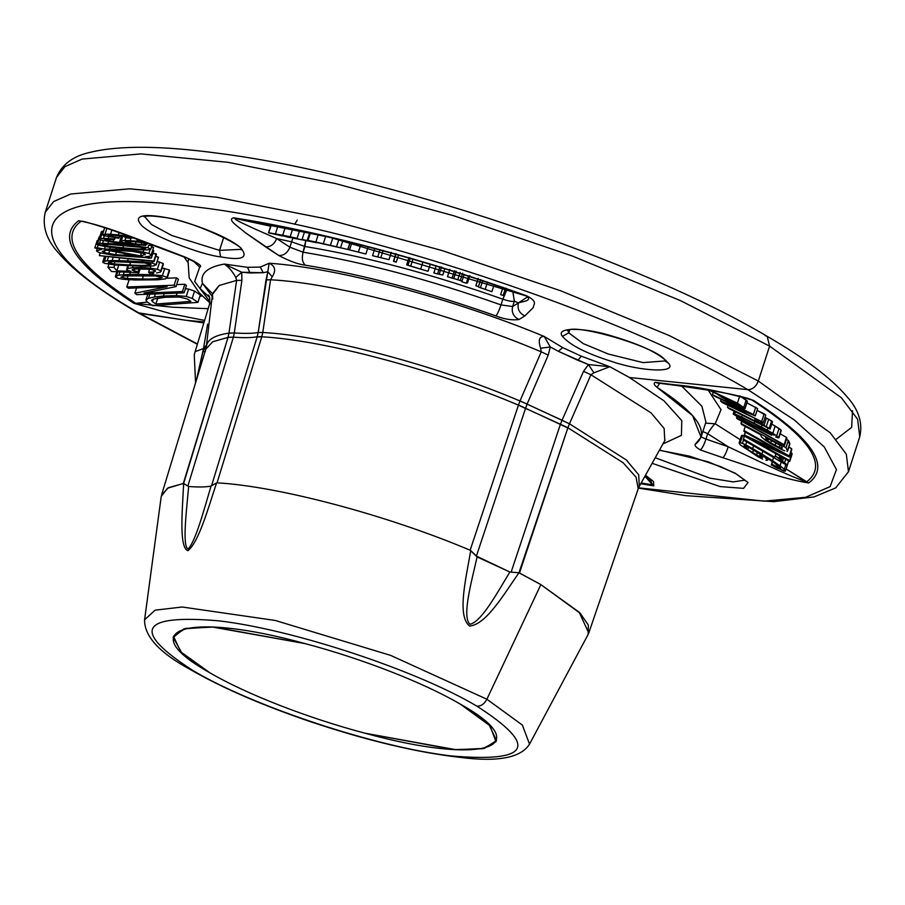 <?xml version="1.0" encoding="UTF-8"?>
<svg xmlns="http://www.w3.org/2000/svg" width="905" height="905" viewBox="0 0 905 905"><rect width="100%" height="100%" fill="white"/><g stroke="black" fill="none" stroke-linecap="round" stroke-linejoin="round"><path stroke-width="1.36" d="M209.711 672.687C246.047 694.011 307.949 718.14 364.896 733.174L456.12 749.736L484.367 748.378L496.506 740.55L489.13 724.86L460.249 704.09C423.913 682.766 362.011 658.636 305.064 643.602L213.84 627.029L185.593 628.387L173.455 636.215L180.83 651.905L209.711 672.687C246.047 694.011 307.949 718.14 364.896 733.174C481.958 765.562 539.188 748.096 460.249 704.09C423.913 682.766 362.011 658.636 305.064 643.602C188.002 611.214 130.773 628.67 209.711 672.687C246.047 694.011 307.949 718.14 364.896 733.174C481.958 765.562 539.188 748.096 460.249 704.09C423.913 682.766 362.011 658.636 305.064 643.602C188.002 611.214 130.773 628.67 209.711 672.687L181.758 652.822L173.172 637.448L183.941 628.805L211.894 626.939L305.064 643.602C362.011 658.636 423.913 682.766 460.249 704.09L490.001 725.765L496.008 741.727L482.591 748.74L454.129 749.612L364.896 733.174C307.949 718.14 246.047 694.011 209.711 672.687M566.7 306.003L571.87 308.152M219.519 250.368L223.705 237.393L219.519 250.368L241.194 249.35L219.519 250.368L220.571 256.839C242.054 260.753 248.807 257.789 240.809 247.925C227.97 236.024 184.53 220.062 162.425 216.974C141.531 213.761 134.279 216.216 140.694 224.327C148.239 234.949 202.709 255.267 220.571 256.839C242.054 260.753 248.807 257.789 240.809 247.925C227.97 236.024 184.53 220.062 162.425 216.974C141.531 213.761 134.279 216.216 140.694 224.327C148.239 234.949 202.709 255.267 220.571 256.839L219.519 250.368L171.792 235.492L151.407 224.44L144.574 216.499L151.407 224.44L171.792 235.492L219.519 250.368M665.379 360.914L643.104 362.611L608.33 354.036L583.374 343.674L568.736 332.859L567.944 330.404L568.736 332.859L569.675 329.952L568.736 332.859L583.374 343.674L608.33 354.036L643.104 362.611L665.379 360.914M767.191 336.332C804.579 357.995 831.129 378.064 846.854 396.537C858.664 409.58 862.963 423.008 859.75 436.798L857.612 419.264L841.412 397.781L769.601 346.117L758.322 381.039L669.496 335.676L560.942 290.878L442.274 250.617L324.024 218.444L216.646 197.211L129.675 188.817L70.805 193.987L53.644 201.566L45.25 212.279L56.529 177.357C61.992 164.28 73.362 155.898 90.624 152.232C119.539 145.264 162.459 145.66 219.361 153.431C380.79 173.952 639.1 260.131 767.191 336.332L769.601 346.117L680.775 300.765L572.22 255.968L453.552 215.695L335.303 183.523L227.924 162.3L140.954 153.895L82.084 159.076L64.922 166.656L56.529 177.357L64.922 166.656L82.084 159.076L140.954 153.895L227.924 162.3L335.303 183.523L453.552 215.695L572.22 255.968L680.775 300.765L769.601 346.117L767.191 336.332L765.132 335.642M836.209 439.242L851.639 427.386L852.51 410.7M143.963 216.736L143.963 216.736C143.284 217.177 144.529 214.496 163.183 217.279L162.425 216.974L163.183 217.279C190.174 219.7 245.346 246.341 241.477 249.848M655.243 457.726L709.825 478.123L733.186 481.901L744.939 480.136L733.186 481.901L709.825 478.123L655.243 457.726M745.471 480.804L735.154 473.145L708.106 461.765L659.496 450.09L708.106 461.765L735.154 473.145L748.062 482.489L743.571 488.361L720.222 486.596L652.12 463.326L720.222 486.596L743.571 488.361L748.062 482.489L736.274 473.982L720.357 466.482L689.406 456.131L659.394 450.271M567.492 330.619C574.913 322.881 661.17 348.244 665.514 361.118L668.354 363.154C678.422 373.561 639.711 371.186 612.233 361.627C586.542 353.572 569.946 345.144 562.446 336.343C555.172 327.576 581.214 327.044 608.194 334.907C639.79 343.979 659.847 353.391 668.354 363.154C678.422 373.561 639.711 371.186 612.233 361.627C586.542 353.572 569.946 345.144 562.446 336.343C555.172 327.576 581.214 327.044 608.194 334.907C639.79 343.979 659.847 353.391 668.354 363.154L665.673 361.4L665.729 360.224M562.446 336.343L568.736 332.859L562.446 336.343M638.455 488.1L685.639 495.635L773.752 501.664L814.081 496.913L835.688 487.897L848.471 471.709L859.75 436.798L857.612 419.264L841.412 397.781L769.601 346.117L758.322 381.039L830.134 432.703L846.333 454.174L848.471 471.709L846.333 454.174L830.134 432.703L758.322 381.039C756.048 386.695 752.553 389.557 747.824 389.636L794.307 419.931L824.319 447.002L836.446 469.593L830.1 486.63L805.597 497.309L764.092 501.144L638.557 487.852L764.092 501.144L805.597 497.309L830.1 486.63L836.446 469.593L824.319 447.002L794.307 419.931L747.824 389.636C619.043 312.847 353.979 225.209 194.948 206.838C29.051 184.473 2.591 235.572 139.743 313.413C2.591 235.572 29.051 184.473 194.948 206.838C353.979 225.209 619.043 312.847 747.824 389.636C752.553 389.557 756.048 386.695 758.322 381.039L669.496 335.676L560.942 290.878L442.274 250.617L324.024 218.444L216.646 197.211L129.675 188.817L70.805 193.987L53.644 201.566L45.25 212.279C42.015 226.227 46.449 239.814 58.565 253.027C74.346 271.364 100.76 291.274 137.809 312.745L197.437 343.99L139.743 313.413L185.989 320.28L137.809 312.745L197.358 344.262M204.157 321.92L185.989 320.28L203.851 322.927L185.989 320.28L204.157 321.92M249.904 272.971L263.231 272.722L241.748 272.235L241.895 280.358L241.748 272.235L235.798 277.439L236.601 280.403L235.798 277.439L241.748 272.235L224.304 264.068L241.748 272.235L249.904 272.971L247.585 267.326L260.289 267.077L247.585 267.326L224.304 264.068C228.648 266.941 232.483 271.409 235.798 277.439C232.483 271.409 228.648 266.941 224.304 264.068C207.381 267.099 200.096 273.502 202.437 283.288L212.437 293.695L202.437 283.288L212.2 296.421L202.437 283.288L200.107 288.593L209.496 297.293L200.107 288.593L202.437 283.288C200.096 273.502 207.381 267.099 224.304 264.068L247.585 267.326L260.312 267.088L269.147 263.219C337.644 267.937 453.756 298.854 544.233 336.468L562.684 347.599L581.304 356.185L609.857 366.729L629.416 377.487L747.824 389.636L629.416 377.487L663.999 400.836L681.782 420.621L681.42 435.362L662.935 443.925L681.42 435.362L681.782 420.621L663.999 400.836L629.416 377.487L609.857 366.729L588.42 364.545L583.533 371.322L562.062 420.248L527.095 404.116L525.511 408.483L518.441 405.123C434.604 369.591 324.137 340.178 261.771 336.784L217.064 482.84C278.638 486.245 387.442 515.216 470.136 550.229L470.724 550.534C466.313 577.107 456.561 615.717 469.582 626.034C486.098 624.744 503.983 594.144 518.961 572.774L540.862 584.619L579.177 612.221L588.759 633.002L588.114 634.462M512.716 291.139L514.368 301.161C512.422 301.784 508.587 301.127 502.841 299.193C431.855 274.125 365.892 256.556 304.951 246.499L303.107 252.212L289.894 247.223C287.496 252.902 283.785 255.674 278.785 255.515C289.657 261.217 298.514 264.43 305.336 265.165C302.315 262.439 301.569 258.117 303.107 252.212C301.569 258.117 302.315 262.439 305.336 265.165C298.514 264.43 289.657 261.217 278.785 255.515L245.187 232.585C239.644 227.449 226.386 219.666 233.581 217.8C318.141 230.922 427.047 259.927 526.868 295.89C538.713 302.168 533.068 304.385 533.305 307.564L524.843 315.902L519.051 319.499C512.151 320.46 504.424 319.261 495.883 315.902C497.331 314.363 499.04 310.698 500.997 304.906L512.637 306.535L500.997 304.906C499.04 310.698 497.331 314.363 495.883 315.902C427.533 291.749 364.014 274.837 305.336 265.165C364.014 274.837 427.533 291.749 495.883 315.902C504.436 319.261 512.151 320.46 519.051 319.499C513.486 316.841 511.348 312.519 512.637 306.535L518.418 302.937C522.785 301.286 532.909 300.958 526.427 296.003L329.759 237.291L526.427 296.003C460.091 272.247 394.523 252.676 329.759 237.291L233.581 217.8C318.141 230.922 427.047 259.927 526.868 295.89C538.713 302.168 533.068 304.385 533.305 307.564L524.843 315.902C519.278 313.243 517.14 308.922 518.418 302.937L514.368 301.161L512.637 306.535C511.348 312.519 513.486 316.841 519.051 319.499L524.843 315.902M209.983 301.75L194.677 281.478L199.7 267.145L193.738 261.387L199.7 267.145L194.677 281.478L209.983 301.75M80.986 221.284L82.468 221.329C80.206 220.186 104.607 227.279 118.928 232.574L185.14 257.348L163.567 248.785C136.576 239.067 105.285 225.583 78.667 220.707L80.986 221.284C58.938 237.902 77.208 265.255 135.795 303.345C77.208 265.255 58.938 237.902 80.986 221.284L78.667 220.707C56.495 237.427 74.877 264.95 133.827 303.277L172.504 307.202L208.173 308.696L172.504 307.202L133.827 303.277L171.486 313.888L204.609 320.427L171.486 313.888L133.827 303.277C74.877 264.95 56.495 237.427 78.667 220.707C105.285 225.583 136.576 239.067 163.567 248.785L185.582 257.269C198.15 262.936 202.856 266.228 199.7 267.145C202.856 266.228 198.15 262.936 185.582 257.269L195.163 262.371L194.315 261.251M645.48 475.238L653.546 481.528L653.772 485.883L640.729 483.756L653.772 485.883L652.562 484.831L653.772 485.883L653.546 481.528L645.48 475.238M751.67 399.852L751.704 399.886C810.303 437.963 828.573 465.317 806.525 481.935L808.685 482.976C830.869 466.256 812.486 438.733 753.537 400.406L751.704 399.886L753.537 400.406C723.536 391.865 697.065 386.65 674.123 384.738L655.152 382.34C653.455 383.381 654.077 385.055 657.03 387.34L659.666 383.301L657.03 387.34C697.766 413.823 710.47 432.839 695.131 444.389L701.047 437.149L692.563 415.599L657.03 387.34C654.077 385.055 653.455 383.381 655.152 382.34L674.123 384.738C697.065 386.65 723.536 391.865 753.537 400.406C812.486 438.733 830.869 466.256 808.685 482.976C781.818 478.847 750.256 466.539 722.88 457.726L700.289 449.909C696.318 447.556 694.599 445.713 695.131 444.389C694.599 445.713 696.318 447.556 700.289 449.909L722.88 457.726C724.52 456.324 726.296 452.67 728.208 446.765L707.687 433.687L705.945 439.061L728.208 446.765L705.945 439.061C704.067 444.887 702.178 448.507 700.289 449.909C702.178 448.507 704.067 444.887 705.945 439.061L701.126 436.923L705.945 439.061L707.687 433.687L702.857 431.549L707.687 433.687C710.923 428.382 713.423 425.067 715.188 423.755L705.561 423.167L715.188 423.755L721.025 409.682L708.106 390.044L721.025 409.682L715.188 423.755C713.502 424.965 711.002 428.28 707.687 433.687L728.208 446.765C753.571 458.597 783.809 473.96 806.525 481.935C828.573 465.317 810.303 437.963 751.704 399.886L750.98 399.501C741.851 396.085 723.898 392.747 712.608 390.802L675.843 385.349M212.437 293.706L219.18 285.505L236.601 280.403L219.18 285.505L212.426 294.487L212.788 299.001M247.563 267.314L260.289 267.077L263.231 272.722L267.812 271.749L258.185 332.52C252.981 333.481 245.017 333.628 234.282 332.961L228.954 333.119L228.015 337.418L212.754 341.739L205.808 349.115L206.295 347.215C206.736 339.941 214.293 335.246 228.954 333.119L228.049 337.271L233.4 337.158L228.015 337.418L183.625 483.485C182.561 508.836 178.692 547.073 187.855 550.715C198.58 542.638 208.274 508.067 216.589 482.863L211.046 486.064C205.967 487.116 198.5 487.252 188.647 486.483L187.867 486.042L233.309 337.452L187.867 486.042L183.625 483.485C182.561 508.836 178.692 547.073 187.855 550.715C198.58 542.638 208.274 508.067 216.589 482.863L211.046 486.064C204.01 509.707 195.514 541.835 188.036 548.984C182.075 546.02 186.566 510.375 188.647 486.483L183.33 483.474L168.364 487.738L161.543 495.012L205.808 349.115M540.647 348.244L541.235 351.853L540.647 348.244L550.285 346.966L544.233 336.468L550.285 346.966L558.362 351.31L562.684 347.599L544.233 336.468C539.21 336.366 538.011 340.291 540.647 348.244C538.011 340.291 539.199 336.366 544.233 336.468C453.756 298.854 337.644 267.937 269.147 263.219L269.147 263.219C275.211 266.07 276.229 270.584 272.213 276.76L267.812 271.749L263.231 272.722L260.323 267.088L269.147 263.219L267.812 271.749L269.147 263.219C275.211 266.07 276.229 270.584 272.213 276.76L270.55 279.769L262.778 332.486C325.268 335.879 435.972 365.36 519.979 400.972L518.441 405.123C434.604 369.591 324.137 340.178 261.771 336.784L257.111 337.011L211.6 485.589L257.201 336.717C251.986 337.814 244.045 337.972 233.4 337.158L228.049 337.271L183.33 483.474L167.482 488.236L161.226 496.494L144.585 619.778L155.06 610.174L182.199 607.006L275.256 620.468L390.541 655.356L486.89 699.226L540.862 584.619L580.218 613.296L588.318 625.027L588.159 634.394L529.538 744.114L522.377 725.086L486.89 699.226L540.862 584.619L519.481 572.978L567.842 427.907L560.331 424.536L511.133 572.118L509.877 572.028L476.392 556.1L525.511 408.483L476.392 556.1L470.724 550.534C466.313 577.107 456.561 615.717 469.582 626.034C486.098 624.744 503.983 594.144 518.961 572.774L567.842 427.907L518.486 404.976L519.979 400.972C435.972 365.36 325.268 335.879 262.778 332.486L258.174 332.565L257.201 336.717C251.986 337.814 244.045 337.972 233.4 337.158L228.015 337.418M550.285 346.966L548.238 355.054L527.095 404.116L569.46 423.789L562.062 420.248L583.533 371.322L590.92 374.749L569.505 423.71L590.92 374.749L593.929 372.803L609.857 366.729L593.929 372.803L590.92 374.749L651.023 412.838L664.146 428.461L664.79 440.599L664.146 428.461L651.023 412.838L590.92 374.749L583.533 371.322L588.42 364.545L609.857 366.729L581.315 356.185L577.865 360.303L588.42 364.545L558.362 351.31L577.865 360.303L581.315 356.185L562.684 347.599L558.362 351.31L550.285 346.966L548.238 355.054L541.235 351.853C452.964 314.284 335.993 283.141 270.55 279.769L266.013 279.905L267.812 271.749L272.213 276.76L270.55 279.769L266.013 279.905L258.174 332.565L262.789 332.395L261.817 336.637L217.064 482.84M562.706 347.599L581.327 356.185L562.706 347.599M329.759 237.291L234.949 218.388C234.452 220.006 247.246 225.255 254.577 228.818L276.704 238.581L291.625 241.85L276.704 238.581L254.577 228.818C247.246 225.255 234.452 220.006 234.949 218.388L233.581 217.8C226.386 219.666 239.644 227.449 245.187 232.585L265.595 246.873C270.595 247.031 274.305 244.26 276.704 238.581L289.894 247.223L291.625 241.85L289.894 247.223C287.496 252.902 283.785 255.674 278.785 255.515L265.595 246.873C270.595 247.031 274.305 244.26 276.704 238.581L289.894 247.223L303.107 252.212C364.059 262.258 430.022 279.826 500.997 304.906L502.841 299.193L500.997 304.906C430.022 279.826 364.059 262.258 303.107 252.212L305.754 240.673L304.951 246.499C365.892 256.556 431.855 274.125 502.841 299.193L507.139 289.193L502.841 299.193C508.587 301.127 512.422 301.784 514.368 301.161L512.637 306.535L518.418 302.937L514.368 301.161L512.841 291.286M188.794 258.864L188.059 261.115L189.021 258.954L188.059 261.115L189.156 277.846L199.213 292.79L209.836 302.881M82.468 221.329L81.688 221.25M650.514 480.363L652.562 484.831L641.159 482.976L652.562 484.831L644.937 476.211L652.562 484.831L650.514 480.363L645.129 475.872M705.911 422.081L701.907 406.243L681.657 386.096L701.907 406.243L705.911 422.081L701.047 437.149M808.685 482.976L786.128 468.948L806.525 481.935C783.809 473.96 753.571 458.597 728.208 446.765C726.296 452.67 724.52 456.324 722.88 457.726C750.256 466.539 781.818 478.847 808.685 482.976M548.238 355.054L527.095 404.116L520.013 400.881L541.235 351.853C452.964 314.284 335.993 283.141 270.55 279.769L262.789 332.395L258.185 332.52C252.981 333.481 245.017 333.628 234.282 332.961L228.965 333.029L236.601 280.403L228.965 333.029L234.282 332.961L241.895 280.358L236.601 280.403L241.895 280.358L234.282 332.961L228.954 333.119C214.293 335.246 206.736 339.941 206.295 347.215L203.286 350.348L203.003 351.649L205.401 351.479L203.003 351.649L196.487 379.84L203.501 348.561L206.578 344.896L203.501 348.561L195.107 351.672M207.63 324.081L203.501 348.561L195.118 351.66L209.474 304.408L211.476 302.621M588.759 633.002L638.206 488.779L636.079 477.24L623.126 462.738L567.888 427.76L623.126 462.738L636.079 477.24L638.206 488.779L639.281 486.347L638.704 474.808L626.317 459.966L569.46 423.789L567.888 427.76L569.46 423.789L626.317 459.966L638.704 474.808L639.281 486.358L665.051 440.113M593.929 372.803L588.42 364.545M527.841 296.67L518.418 302.937M291.625 241.85L304.951 246.499L291.625 241.85L292.835 238.241L291.625 241.85M234.949 218.388L270.629 226.216L234.949 218.388M268.751 232.755L271.115 225.436L268.751 232.755L282.711 235.255L285.075 227.924L277.812 226.522L275.437 233.841L277.812 226.522L271.115 225.436L292.519 229.463L299.465 230.979L297.1 238.309L299.465 230.979L292.519 229.463L290.154 236.793L297.1 238.309L293.05 237.517L297.1 238.309L290.154 236.793L292.519 229.463L285.075 227.924L282.711 235.255L290.154 236.793L268.785 232.936L308.718 241.171L268.785 232.936M309.499 233.264L304.453 232.11L302.089 239.429L316.535 242.744L302.089 239.429L304.453 232.11L299.419 231.126L309.499 233.264M332.769 238.026L330.393 245.357L332.769 238.026L325.664 236.397L323.3 243.728L315.856 242.054L318.221 234.734L325.664 236.397L323.3 243.728L315.856 242.054L318.221 234.734L310.392 233.071L336.931 238.999M308.028 240.402L315.856 242.054L308.028 240.402L310.392 233.071L309.601 232.97L310.392 233.071L308.028 240.402L307.236 240.289L341.434 248.027M338.866 239.474L336.513 246.782L338.877 239.463M135.795 303.345L147.368 302.066L135.795 303.345M199.903 296.24L202.268 295.969L199.903 296.24M184.02 256.918L187.731 262.212L184.02 256.918M156.09 264.577L152.119 263.072L156.09 264.577L153.907 265.844L156.09 264.577L158.454 257.246L156.169 264.95L158.454 257.246L155.864 256.058L158.533 257.62M151.158 254.939L148.918 253.445L151.158 254.939C151.418 255.832 149.449 256.454 145.264 256.805L151.429 258.004L153.793 250.674L152.685 250.459L153.793 250.674L151.429 258.004L113.385 255.334L142.402 256.941L148.929 258.208L151.429 258.004L145.264 256.805C149.449 256.454 151.418 255.832 151.158 254.939L153.522 247.608L151.146 255.233L153.522 247.608L151.282 246.126L153.511 247.902M97.955 240.56L97.163 240.617L97.955 240.56M99.878 236.409L97.514 243.739L99.471 243.434L100.579 239.995L99.471 243.434L102.559 243.355L103.408 240.73L102.559 243.355L107.887 243.513L108.487 241.658L107.887 243.513L114.901 243.954L115.331 242.631L114.901 243.954L123.827 244.701L124.166 243.66L123.827 244.701L138.657 246.262L139.042 245.074L138.657 246.262L107.887 243.513L97.514 243.739L99.878 236.409L96.801 244.135M163.183 263.457L160.366 272.088L163.183 263.457L157.289 261.443L163.183 263.457L162.73 264.758M156.158 253.728L154.065 261.636L99.346 255.617L100.195 252.97L99.346 255.617L153.793 261.059L156.158 253.728L152.911 253.411L156.429 254.305L154.065 261.636L99.346 255.617L154.065 261.636L156.158 253.728M166.984 277.269L162.402 275.72L166.984 277.269L165.615 278.853L166.984 277.269L169.348 269.95L167.244 277.926L169.597 270.618M169.348 269.95L162.131 268.004L169.348 269.95M145.965 299.951L146.949 301.772L152.674 305.72L197.924 302.361L200.288 295.03L194.575 291.082L188.602 289.091L194.575 291.082L192.199 298.401L197.924 302.361L192.199 298.401L194.575 291.082L200.288 295.03L197.924 302.361L152.674 305.72L146.949 301.772L145.965 299.951L147.82 294.238L145.92 300.087L148.477 298.333L149.834 294.159L148.477 298.333L154.393 296.998L155.377 293.944L154.393 296.998L163.443 296.003L164.224 293.605L163.443 296.003L176.305 295.596L177.109 293.107L176.305 295.596L154.393 296.998L148.477 298.333L145.965 299.951L147.82 294.238M188.602 289.091L185.412 288.65L188.602 289.091L186.238 296.421L188.602 289.091M184.824 284.249L186.419 285.505L184.054 292.835L136.689 294.668L134.868 293.231L136.587 287.903L134.868 293.231L136.689 294.668L184.054 292.835L186.419 285.505L184.824 284.249L176.679 284.566L184.824 284.249L182.459 291.568L184.054 292.835L182.459 291.568L184.824 284.249M178.387 279.272L176.498 277.858L167.029 278.22L176.498 277.858L178.387 279.272L176.023 286.602L144.076 293.062L182.459 291.568L144.076 293.062L176.023 286.602L174.133 285.177L176.498 277.858L174.133 285.177L126.768 287.009L129.132 279.69L126.768 287.009L128.374 288.231L126.768 287.009L174.133 285.177L176.023 286.602L178.387 279.272M102.763 231.194L101.451 231.646L102.763 231.194L100.398 238.524L103.532 238.377L104.324 235.911L103.532 238.377L108.329 238.547L108.871 236.884L108.329 238.547L114.731 239.033L115.116 237.823L114.369 239.678L114.731 239.033L100.398 238.524L102.763 231.194M751.704 399.886L750.087 399.139L751.704 399.886M740.154 439.66L715.188 423.755L740.154 439.66M757.033 410.372L765.754 415.124L763.39 422.454L765.754 415.124L764.148 413.811L761.784 421.13L764.148 413.811L757.033 410.372M757.609 408.585L746.885 402.849L757.609 408.585L755.245 415.904L757.609 408.585M771.626 420.927L772.497 421.753L770.132 429.072L772.497 421.753L768.639 419.332L771.626 420.927L769.261 428.246L770.132 429.072L728.774 408.494L770.132 429.072L769.261 428.246L771.626 420.927M766.388 418.11L768.639 419.332L766.275 426.662L769.261 428.246L766.275 426.662L768.639 419.332L764.872 417.228L766.388 418.11L764.024 425.429L766.275 426.662L764.024 425.429L766.388 418.11M786.479 437.398L786.909 438.043L784.545 445.373L786.909 438.043L786.479 437.398L780.178 433.846L786.479 437.398L784.103 444.717L784.545 445.373L736.975 418.596L736.919 416.798L736.534 417.963L784.103 444.717L786.479 437.398M790.8 452.591L792.09 454.197L789.714 461.516L792.09 454.197L789.658 460.6L792.022 453.281L790.8 452.591M791.739 449.661L791.649 448.676L788.866 447.104L791.649 448.676L791.739 449.661L789.375 456.991L791.739 449.661M787.814 463.699L785.382 471.143L776.875 467.987L771.298 464.865L772.361 461.55L771.298 464.865L772.666 461.742L771.298 464.865L784.024 471.154L785.382 471.143L784.341 469.276L785.823 464.672L784.341 469.276L780.065 465.792L781.275 462.025L780.065 465.792L772.531 460.668L773.549 457.511L772.531 460.668L761.953 454.084L762.858 451.278L761.953 454.084L752.655 448.586L753.548 445.848L752.655 448.586L780.065 465.792L784.341 469.276L785.382 471.143M739.159 442.862L740.256 444.875L739.159 442.862L740.256 442.715L742.62 435.396L741.523 435.531L739.08 442.986L741.523 435.531L739.159 442.862L740.256 442.715L742.62 435.396L744.804 436.063L741.433 435.814M789.816 443.586L787.033 451.482L789.816 443.586L788.357 440.384L786.479 439.366L788.357 440.384L789.409 444.163M779.058 428.45L771.761 424.015L781.06 430.079L779.058 428.45L776.694 435.769L772.802 433.303L775.166 425.984L772.802 433.303L767.316 430.18L768.017 428.02L767.316 430.18L761.376 426.99L762.01 425.033L761.376 426.99L754.284 423.302L754.872 421.481L754.284 423.302L741.681 417.013L742.27 415.214L741.681 417.013L776.694 435.769L779.058 428.45M747.372 401.232L744.996 408.551L744.283 408.574L744.996 408.551L747.372 401.232L739.792 395.836L746.116 400.18L743.752 407.499L744.996 408.551L743.752 407.499L746.116 400.18L747.372 401.232L746.659 401.243M206.295 347.215L203.286 350.348L203.501 348.561M234.271 333.006L233.4 337.158L234.271 333.006M541.235 351.853L520.013 400.881L527.095 404.116L519.979 400.972M562.039 420.282L560.433 424.241L518.441 405.123L470.136 550.229L477.105 556.914C471.641 581.338 461.595 616.916 470.012 624.28C481.63 621.712 497.218 592.752 509.877 572.028L511.133 572.118L560.433 424.241L562.062 420.248L569.46 423.789M289.159 236.963L292.191 237.653M305.392 240.345L293.978 238.332L304.883 240.357M290.381 237.619L286.308 236.782L290.381 237.619M286.512 236.126L286.308 236.782L286.512 236.126M282.202 235.9L274.826 234.191L282.202 235.9L282.394 235.289L282.202 235.9M273.57 233.795L274.826 234.191L273.57 233.795M278.446 234.531L293.05 237.517L278.446 234.531M309.453 241.239L314.024 242.246L309.453 241.239M329.216 245.187L347.78 249.441L350.144 242.121M325.574 244.497L321.875 243.66L325.574 244.497M318.322 242.857L312.598 241.499L318.322 242.857M312.202 241.352L323.255 243.739L312.598 241.499M323.255 243.739L336.513 246.782L323.255 243.739M323.3 243.728L330.393 245.357L323.3 243.728M310.392 233.071L309.601 232.97L310.392 233.071M345.45 248.909L347.882 249.475L345.45 248.909M326.818 244.633L340.574 247.744L342.938 240.413L340.574 247.744L347.78 249.441M377.713 256.975L380.077 249.656L377.713 256.975L372.521 255.685L377.713 256.975M374.885 248.366L372.521 255.685L374.885 248.366M365.88 254.011L347.939 249.497L350.303 242.167L347.939 249.497L349.556 249.904L351.921 242.574L349.556 249.904L358.369 252.11L360.744 244.78L358.369 252.11L365.88 254.011L368.245 246.68L365.88 254.011M389.026 259.656L391.39 252.337L389.026 259.656L380.779 257.71L389.026 259.656M383.143 250.391L380.779 257.71L383.143 250.391M377.724 256.918L380.779 257.71L377.724 256.918M395.915 253.524L393.539 260.844L396.254 262.145L398.619 254.814L396.254 262.145L393.607 261.409L395.971 254.079L393.539 260.844L395.915 253.524M437.601 273.955L439.966 266.624L437.601 273.955L433.846 272.948L437.601 273.955M436.21 265.618L433.846 272.948L436.21 265.618M428.008 271.274L406.741 264.871L409.105 257.552L406.741 264.871L407.963 265.312L410.327 257.993L407.963 265.312L410.666 266.161L413.042 258.841L410.666 266.161L420.644 269.124L423.008 261.794L420.644 269.124L428.008 271.274L430.384 263.955L428.008 271.274M442.794 274.984L444.796 268.762L442.794 274.984L439.208 274.305L442.794 274.984M441.572 266.986L439.208 274.305L441.572 266.986M437.635 273.83L439.208 274.305L437.635 273.83M462.036 281.116L453.79 278.48L456.154 271.161L453.79 278.48L452.093 278.118L454.457 270.787L452.093 278.118L447.477 276.681L449.842 269.351L447.477 276.681L457.806 279.713L460.17 272.394L457.806 279.713L460.283 280.516L462.647 273.186L460.283 280.516L462.036 281.116M454.559 270.765L452.195 278.095L454.559 270.765M466.505 282.518L467.478 282.96L466.505 282.518M469.853 275.64L467.5 282.948M466.29 283.197L467.478 282.96L466.29 283.197L468.654 275.867L466.29 283.197L461.788 281.738L466.29 283.197M464.152 274.419L461.788 281.738L464.152 274.419M503.157 295.437L503.78 295.562L503.157 295.437L505.522 288.118L503.157 295.437L500.646 294.645L503.157 295.437M503.01 287.315L500.646 294.645L503.01 287.315M491.879 291.693L480.442 287.733L482.806 280.414L480.442 287.733L478.394 286.93L485.159 289.396L487.524 282.066L485.159 289.396L491.879 291.693L494.254 284.362L491.879 291.693M480.759 279.6L478.394 286.93L480.759 279.6M478.338 286.885L480.702 279.555M475.928 285.788L478.428 286.614L475.928 285.788L478.293 278.457L475.928 285.788M142.379 261.839L142.82 260.504L142.379 261.839L127.548 260.934L128.171 259.034L127.548 260.934L118.827 260.64L119.618 258.174L118.827 260.64L152.119 263.072L152.628 261.488L152.119 263.072L142.379 261.839M112.107 260.595L113.102 257.529L112.107 260.595L118.827 260.64L107.186 260.787L108.385 257.054L107.186 260.787L112.107 260.595M104.505 261.126L105.896 256.805L104.505 261.126L107.186 260.787L103.046 261.647L104.652 256.681L103.046 261.647L104.505 261.126M102.853 262.326L103.046 261.647L102.853 262.326L104.754 263.332L115.15 265.029L145.23 266.33L115.15 265.029L104.754 263.332L102.853 262.326L103.046 261.647M153.907 265.844L145.23 266.33L153.907 265.844M148.918 253.445L150.173 249.576L148.918 253.445L143.103 252.009L143.771 249.961L143.103 252.009L134.279 250.719L134.653 249.542L134.279 250.719L123.114 249.678L123.442 248.66L123.114 249.678L116.078 249.26L116.485 247.993L116.078 249.26L134.279 250.719L148.918 253.445M109.652 249.056L110.218 247.303L109.652 249.056L116.078 249.26L104.414 249.101L105.206 246.624L104.414 249.101L97.254 247.755L98.102 245.131L97.254 247.755L94.799 247.947L97.163 240.617L94.799 247.947L101.779 249.237L94.799 247.947L97.254 247.755L104.414 249.101L109.652 249.056M96.496 250.99L98.803 252.518L96.496 250.99L101.779 249.237L96.496 250.99L97.254 248.4M98.803 252.518L113.385 255.334L98.803 252.518M96.778 244.214L107.537 246.963L138.058 249.746L107.537 246.963L97.966 245.085L96.778 244.214L97.514 243.739M150.83 249.101L147.526 249.916L138.058 249.746L147.526 249.916L150.818 249.147L152.119 245.131L150.83 249.101L147.866 247.755L148.601 245.47L147.866 247.755L138.657 246.262L147.866 247.755L150.83 249.101L152.108 245.131M126.655 269.848L130.954 271.455L126.655 269.848L128.374 265.9L127.526 268.502L132.515 267.71L133.035 266.093L132.515 267.71L140.728 267.575L141.146 266.308L140.728 267.575L150.207 268.14L150.841 266.161L150.207 268.14L132.515 267.71L127.526 268.502L126.655 269.848L127.571 265.855M116.903 270.799L118.668 265.323L116.903 270.799L113.94 267.371L114.709 264.984L113.94 267.371L107.899 267.235L108.871 264.237L107.899 267.235L111.575 271.511L107.899 267.235L113.94 267.371L116.903 270.799L130.954 271.455L116.903 270.799M138.895 272.744L140.23 268.604L138.895 272.744L111.575 271.511L138.895 272.744L138.092 271.783L139.11 268.604L138.092 271.783L138.895 272.744M132.209 270.154L133.929 270.991L134.619 268.853L133.929 270.991L138.092 271.783L132.209 270.154L134.257 268.909L151.226 269.294L137.617 268.638L132.402 269.418L132.209 270.154L132.402 269.418M155.411 270.686C156.022 271.602 153.76 272.111 148.612 272.201C153.76 272.111 156.022 271.602 155.411 270.686L151.226 269.294L155.558 271.059M148.612 272.201L149.63 269.079L148.612 272.201L149.495 273.253L153.703 273.152L149.495 273.253L148.612 272.201M156.599 272.959L160.366 272.088L156.599 272.959M157.346 269.271L159.71 261.952L157.346 269.271L150.207 268.14L157.346 269.271L160.819 270.787L157.346 269.271M128.691 236.906L128.951 236.126L128.691 236.906L130.773 236.782L124.732 235.888L125.105 234.757L124.732 235.888L118.374 234.972L119.132 232.653L118.374 234.972L110.546 234.237L111.869 230.142L110.546 234.237L128.691 236.906M102.48 234.678L103.374 235.594L102.48 234.678L105.025 234.135L106.858 228.456L105.025 234.135L110.546 234.237L102.48 234.678L104.844 227.347L102.378 234.814L104.754 227.483M103.374 235.594L118.713 238.264L119.924 235.82L118.713 238.264L103.374 235.594M112.435 236.748L112.967 235.096L112.435 236.748L119.324 237.676L108.792 235.967L109.098 235.04L108.792 235.967L112.435 236.748M107.933 235.311L108.792 235.967L107.933 235.311L113.001 235.108L124.257 236.59L113.001 235.108L107.933 235.311L108.792 235.967M125.512 237.608L130.58 238.354L134.132 237.596L130.58 238.354L125.309 237.732L124.257 236.59L125.637 237.438M125.309 237.732L125.512 237.121L125.309 237.732M138.567 240.051L137.945 240.651L138.307 239.531L137.945 240.651L142.673 241.137L137.945 240.651L140.23 240.232L138.567 240.051M128.657 279.736L157.708 279.815L135.411 280.007L122.413 279.136L128.657 279.736M165.615 278.853L157.708 279.815L165.615 278.853M162.402 275.72L164.767 268.389L162.402 275.72L152.549 274.747L153.058 273.174L152.549 274.747L138.08 274.396L138.612 272.733L138.08 274.396L129.709 274.475L130.388 272.36L129.709 274.475L152.549 274.747L162.402 275.72M123.352 274.747L124.211 272.077L123.352 274.747L129.709 274.475L118.827 275.199L119.89 271.885L118.827 275.199L123.352 274.747M115.602 277.19L117.944 278.276L115.41 276.398L115.602 277.19L115.41 276.398L116.496 275.72L117.763 271.783L116.496 275.72L118.827 275.199L115.41 276.398L116.915 271.749L115.354 276.534M115.41 276.398L116.915 271.749M117.944 278.276L122.413 279.136L117.944 278.276M192.199 298.401L186.238 296.421L176.305 295.596L186.238 296.421L192.199 298.401M167.12 286.727L134.868 293.231L167.12 286.727L128.374 288.231L167.12 286.727M145.818 245.447L114.833 242.563L145.818 245.447M151.791 245.21L149.461 245.447L151.791 245.21M145.366 242.359L136.745 241.228L137.402 239.192L136.745 241.228L130.173 240.662L131.067 237.913L130.173 240.662L145.366 242.359M124.947 240.459L125.818 237.789L124.947 240.459L130.173 240.662L121.361 240.628L122.763 236.273L121.361 240.628L124.947 240.459M119.822 241.16L121.474 236.047L119.822 241.16L121.361 240.628L119.799 241.205L124.788 242.993L112.967 241.59L113.6 239.621L112.967 241.59L124.788 242.993L119.822 241.16L121.462 236.047M104.629 239.599L105.93 239.305L104.629 239.599L106.586 240.47L106.971 239.282L106.586 240.47L112.967 241.59L104.618 239.633M105.93 239.305L114.369 239.678L105.93 239.305M101.451 231.646L99.086 238.977L100.398 238.524L99.086 238.977L101.417 231.737M99.086 238.977L100.681 240.029L99.064 239.022L101.428 231.691M100.681 240.029L114.833 242.563L100.681 240.029M728.287 404.942L763.39 422.454L722.428 402.646L763.39 422.454L728.287 404.942L755.245 415.904L753.39 414.467L755.754 407.137L753.39 414.467L712.427 394.659L713.219 392.216L712.427 394.659L755.245 415.904L728.287 404.942M714.056 395.926L747.247 411.979L720.538 401.096L721.115 399.331L720.538 401.096L722.428 402.646L720.538 401.096L747.247 411.979L714.056 395.926M727.462 407.261L728.073 405.372L727.462 407.261L728.774 408.494L756.919 421.911L754.713 419.852L755.155 418.472L754.713 419.852L758.39 421.685L758.842 420.259L758.39 421.685L760.087 422.974L760.675 421.142L760.087 422.974L761.229 423.766L761.886 421.73L761.229 423.766L762.508 424.558L763.209 422.364L762.508 424.558L764.024 425.429L754.713 419.852L756.919 421.911L727.462 407.261M752.575 439.762L789.658 460.6L789.714 461.516L744.374 436.04L789.714 461.516L789.658 460.6L752.575 439.762L789.375 456.991L791.649 448.676L789.284 455.996L743.944 430.52L745.268 426.436L743.944 430.52L789.284 455.996L789.375 456.991L752.575 439.762M744.023 431.38L743.944 430.52L744.023 431.38L780.766 452.036L744.306 434.966L745.245 432.07L744.374 436.04L744.306 434.966L780.766 452.036L744.023 431.38M743.446 439.004L744.408 436.052L743.186 439.807L744.396 436.052L743.186 439.807L787.18 465.464L788.651 460.917L787.18 465.464L743.186 439.807L743.446 439.004L774.782 457.274L775.913 453.767L775.223 455.962L779.126 458.235L779.861 455.984L779.126 458.235L779.658 459.265L780.585 456.392L779.658 459.265L780.223 459.966L781.253 456.765L780.223 459.966L781.117 460.747L782.225 457.308L781.117 460.747L782.395 461.686L783.56 458.066L782.395 461.686L784.465 463.077L785.698 459.265L784.465 463.077L787.35 464.932L775.223 455.962L775.924 453.767L774.782 457.274L775.223 455.962L774.782 457.274L743.446 439.004M745.709 444.864L746.682 441.844L745.709 444.864L752.655 448.586L742.439 443.393L743.537 440.011L742.439 443.393L745.709 444.864M740.256 442.715L742.439 443.393L740.256 442.715M740.256 444.875L757.994 456.765L740.256 444.875M762.632 459.084L757.994 456.765L762.632 459.084M767.531 460.272L765.935 460.294L767.598 460.147L763.741 456.154L773.854 462.523L763.741 456.154M780.63 468.179L779.341 468.021L780.63 468.179L779.194 466.392L773.854 462.523L780.664 468.123M779.341 468.021L779.725 466.844L779.341 468.021L776.377 466.675L777.01 464.718L776.377 466.675L771.875 464.208L779.341 468.021M761.625 437.126L769.884 443.179L780.925 449.14L765.494 440.396L761.625 437.126L760.517 434.683L741.421 424.366L741.659 421.232L740.969 423.382L785.993 447.704L788.357 440.384L785.993 447.704L787.452 450.916L785.993 447.704L740.969 423.382L741.421 424.366L760.517 434.683L761.625 437.126M784.816 450.882L780.925 449.14L784.816 450.882M734.645 413.924L735.346 411.764L734.645 413.924L741.681 417.013L734.645 413.924L733.355 414.128L733.989 411.085M733.355 414.128L745.912 422.024L766.06 432.5L745.912 422.024L733.163 413.868M771.682 435.226L766.06 432.5L771.682 435.226M777.814 437.782L775.709 437.013L777.814 437.782M778.696 437.398L781.06 430.079L778.809 437.907L776.694 435.769L778.809 437.907M721.851 397.329L741.659 407.555L727.563 400.7L717.054 394.014L708.841 390.168L717.054 394.014L721.851 397.329M744.283 408.574L741.659 407.555L744.996 408.551M737.428 403.155L739.792 395.836L737.428 403.155L743.752 407.499L737.428 403.155L710.221 390.394L737.428 403.155M257.201 336.717L261.771 336.784L257.201 336.717L258.174 332.565L262.778 332.486L261.817 336.637L257.201 336.717M527.072 404.162L525.613 408.178M470.136 550.229L518.486 404.976M567.888 427.76L560.433 424.241M309.589 232.958L307.225 240.289L337.599 247.178M108.317 262.348L112.65 261.613L144.687 262.97L112.65 261.613L108.362 262.552L114.188 263.943L129.732 264.984L130.693 262.009L129.732 264.984C142.323 265.651 149.404 265.448 150.965 264.362L144.687 262.97L150.999 264.543M145.286 254.509L140.411 255.877L109.415 250.018L132.107 251.341L109.415 250.018L140.411 255.877L141.406 252.812L140.411 255.877L145.286 254.509L143.522 253.411L132.107 251.341L143.522 253.411L145.286 254.712M102.367 251.42L106.552 250.131L137.413 255.968L124.347 255.47L124.947 253.592L124.347 255.47L115.614 254.667L116.474 251.986L115.614 254.667L137.413 255.968L106.552 250.131L102.367 251.42L104.143 252.54L115.614 254.667L108.713 253.66L109.675 250.708L108.713 253.66L104.143 252.54L104.856 250.312L104.143 252.54L102.378 251.228M145.615 248.637L140.151 247.235L107.638 244.293L140.151 247.235L145.615 248.637C143.126 249.339 135.535 249.067 122.854 247.812L123.623 245.436L122.854 247.812L107.378 246.103L107.967 244.305L107.378 246.103L122.854 247.812C135.535 249.067 143.126 249.339 145.615 248.637L145.615 248.66M102.367 244.723L107.638 244.293L102.367 244.723L107.378 246.103L102.378 244.701M160.819 270.787L160.366 272.088M162.029 277.269C161.158 278.593 154.608 279.17 142.379 279L127.164 278.536L128.103 275.652L127.164 278.536L120.919 277.202L124.438 275.901L120.919 277.202L127.164 278.536L142.379 279L143.499 275.516L142.379 279C154.608 279.17 161.158 278.593 162.029 277.269L155.343 275.946L124.438 275.901L155.343 275.946L162.153 277.597M187.437 299.012L179.631 297.066L165.445 297.27L153.499 299.012L165.445 297.27L179.631 297.066L187.437 299.012L190.932 301.41L155.864 304.023L157.787 298.084L155.864 304.023L152.379 301.625L153.499 299.012L151.531 300.29L152.379 301.625L153.183 299.125L152.379 301.625L155.864 304.023L190.932 301.41L187.437 299.012M125.343 241.827L135.354 244.056L136.055 241.861L135.354 244.056L141.203 244.52L141.836 242.574L141.203 244.52L129.969 243.343L130.58 241.431L129.969 243.343L126.383 242.54L126.745 241.42L126.383 242.54L125.343 241.827L132.209 241.522L142.402 242.664L132.209 241.522L125.331 241.85M145.49 244.542L141.203 244.52L145.49 244.542L145.875 243.377L145.49 244.542L147.255 244.146L142.402 242.664L146.124 243.445L147.255 244.146L145.49 244.542M784.103 444.717L736.534 417.963L784.103 444.717M762.802 457.285L759.623 456.493L752.632 452.658L753.492 450L752.632 452.658L747.745 449.491L748.469 447.251L747.745 449.491L756.501 454.91L757.327 452.376L756.501 454.91L759.623 456.493L760.279 454.457L759.623 456.493L761.761 457.297L762.168 456.063L761.761 457.297L762.802 457.285L759.205 453.665L749.521 447.783L759.205 453.665L762.858 457.195M745.675 446.018L749.521 447.783L743.944 445.78L747.745 449.491L744.691 447.059L745.087 445.826L744.691 447.059L743.944 445.78L745.675 446.018M787.452 450.916L787.033 451.482M782.316 448.02L781.388 445.95L765.585 437.42L766.512 439.479L766.942 438.156L766.512 439.479L767.813 440.814L765.585 437.42L781.388 445.95L782.316 448.02L781.75 448.337L775.099 445.305L775.857 442.964L775.099 445.305L770.732 442.805L771.456 440.588L770.732 442.805L779.273 447.409L779.986 445.203L779.273 447.409L781.75 448.337L782.044 447.409L781.75 448.337M767.813 440.814L770.732 442.805L767.813 440.814L768.413 438.948L767.813 440.814M774.126 435.226L758.164 427.861L758.695 426.176L758.164 427.861L743.537 420.101L743.967 418.744L743.537 420.101L770.811 434.095L771.173 432.986L770.811 434.095L774.001 434.988L768.571 431.47L755.177 424.355C744.317 418.698 738.503 416.04 737.722 416.379L743.537 420.101L737.62 416.164M739.091 405.248L735.03 402.454L721.421 396.062L725.471 398.856L725.72 398.087L725.471 398.856L727.869 400.349L721.421 396.062L735.03 402.454L739.871 405.983L735.256 404.139L735.663 402.883L735.256 404.139L731.217 402.159L731.636 400.858L731.217 402.159L739.871 405.983M727.869 400.349L731.217 402.159L727.869 400.349L728.22 399.252L727.869 400.349M486.89 699.226L522.377 725.086L529.538 744.114C520.963 757.824 497.841 762.248 460.181 757.383C416.922 752.462 367.136 740.607 310.845 721.817C262.699 705.436 222.743 688.128 190.978 669.904L193.048 670.594L190.978 669.904C159.71 653.059 144.246 636.351 144.585 619.778L155.06 610.174L182.199 607.006L275.256 620.468L390.541 655.356L486.89 699.226C484.345 704 481.019 706.319 476.912 706.172C416.798 670.333 293.062 629.416 218.818 620.841C139.494 614.043 130.897 630.627 193.048 670.594C253.162 706.443 376.899 747.349 451.143 755.924C530.466 762.734 539.063 746.15 476.912 706.172C481.019 706.319 484.345 704 486.89 699.226M188.647 486.483C198.5 487.252 205.967 487.116 211.046 486.064C204.01 509.707 195.514 541.835 188.036 548.984C182.075 546.02 186.566 510.375 188.647 486.483M518.961 572.774L511.133 572.118L518.961 572.774M477.105 556.914L509.877 572.028C497.218 592.752 481.63 621.712 470.012 624.28C461.595 616.916 471.641 581.338 477.105 556.914M108.362 262.552L114.188 263.943L114.958 261.568L114.188 263.943L129.732 264.984C142.323 265.651 149.404 265.448 150.965 264.362M774.001 434.988L755.177 424.355C744.317 418.698 738.503 416.04 737.722 416.379M193.048 670.594C253.162 706.443 376.899 747.349 451.143 755.924C530.466 762.734 539.063 746.15 476.912 706.172C416.798 670.333 293.062 629.416 218.818 620.841C139.494 614.043 130.897 630.627 193.048 670.594M294.657 224.293L297.259 220.107M208.388 294.996C209.745 296.139 210.107 299.272 209.474 304.408M675.786 385.338L656.94 382.962M212.426 294.487L206.351 346.513M195.118 351.66L194.258 354.805L195.571 382.849M268.514 232.789L270.878 225.458M406.684 264.826L409.049 257.506M503.825 295.607L506.189 288.276M475.849 285.709L478.213 278.389M104.494 256.669L102.785 261.964M99.154 236.85L96.79 244.18M163.386 264.136L161.022 271.466M768.04 458.801L767.598 460.147M789.873 443.959L787.508 451.278M781.264 430.497L778.9 437.816M747.383 401.311L745.019 408.641"/></g></svg>
